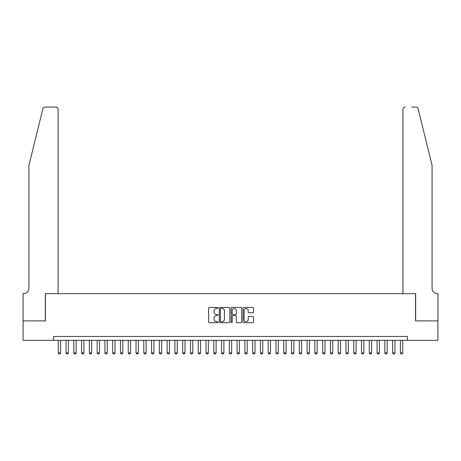 <?xml version="1.0" encoding="UTF-8"?>
<svg xmlns="http://www.w3.org/2000/svg" width="461" height="461" viewBox="0 0 461 461"><rect width="100%" height="100%" fill="white"/><g stroke="black" fill="none" stroke-linecap="round" stroke-linejoin="round"><path stroke-width="0.69" d="M218.059 307.96A0.536 0.536 0 0 0 217.523 307.424L209.415 307.424A0.761 0.761 0 0 0 208.654 308.19L208.654 321.928A0.761 0.761 0 0 0 209.415 322.688L217.523 322.688A0.536 0.536 0 0 0 218.059 322.158A0.536 0.536 0 0 0 217.523 321.622L216.474 321.622A2.443 2.443 0 0 1 214.031 319.179L214.031 318.032A2.443 2.443 0 0 1 216.474 315.595L217.523 315.595A0.536 0.536 0 0 0 218.059 315.059A0.536 0.536 0 0 0 217.523 314.523L216.474 314.523A2.443 2.443 0 0 1 214.031 312.08L214.031 310.939A2.443 2.443 0 0 1 216.474 308.495L217.523 308.495A0.536 0.536 0 0 0 218.059 307.96M252.807 312.806A0.761 0.761 0 0 0 253.567 312.045L253.567 308.19A0.761 0.761 0 0 0 252.807 307.424L243.8 307.424A0.761 0.761 0 0 0 243.033 308.19L243.033 321.928A0.761 0.761 0 0 0 243.8 322.688L252.807 322.688A0.761 0.761 0 0 0 253.567 321.928L253.567 317.272A0.761 0.761 0 0 0 252.807 316.511L248.952 316.511A0.761 0.761 0 0 0 248.185 317.272L248.185 319.582A2.04 2.04 0 0 1 246.145 321.622A2.04 2.04 0 0 1 244.105 319.582L244.105 310.535A2.04 2.04 0 0 1 246.145 308.495A2.04 2.04 0 0 1 248.185 310.535L248.185 312.045A0.761 0.761 0 0 0 248.952 312.806L252.807 312.806M53.609 340.327L23.09 340.327L23.09 320.891L45.443 320.891L45.443 293.674L415.557 293.674L415.557 320.891L437.91 320.891L437.91 340.327L407.391 340.327L407.391 336.444L53.609 336.444L53.609 340.327L407.391 340.327M229.832 308.19A0.761 0.761 0 0 0 229.071 307.424L220.064 307.424A0.761 0.761 0 0 0 219.298 308.19L219.298 321.928A0.761 0.761 0 0 0 220.064 322.688L229.071 322.688A0.761 0.761 0 0 0 229.832 321.928L229.832 308.19M231.929 307.424L240.936 307.424A0.761 0.761 0 0 1 241.702 308.19L241.702 321.928A0.761 0.761 0 0 1 240.936 322.688L237.081 322.688A0.761 0.761 0 0 1 236.32 321.928L236.32 316.355A0.761 0.761 0 0 0 235.554 315.595L233.001 315.595A0.761 0.761 0 0 0 232.235 316.355L232.235 322.158A0.536 0.536 0 0 1 231.704 322.688A0.536 0.536 0 0 1 231.168 322.158L231.168 308.19A0.761 0.761 0 0 1 231.929 307.424M220.905 308.495A0.536 0.536 0 0 0 220.37 309.031L220.37 321.087A0.536 0.536 0 0 0 220.905 321.622L222.012 321.622A2.443 2.443 0 0 0 224.449 319.179L224.449 310.939A2.443 2.443 0 0 0 222.012 308.495L220.905 308.495M236.32 310.576A2.04 2.04 0 0 0 234.28 308.536A2.04 2.04 0 0 0 232.235 310.576L232.235 313.762A0.761 0.761 0 0 0 233.001 314.523L235.554 314.523A0.761 0.761 0 0 0 236.32 313.762L236.32 310.576M58.27 340.327L58.27 352.924L60.604 352.924L60.604 340.327M60.604 352.924L60.022 353.939L58.858 353.939L58.27 352.924M42.867 108.836C43.461 107.557 43.461 107.557 42.867 108.836C43.461 107.557 43.461 107.557 42.867 108.836L28.922 165.378L28.922 288.234A5.446 5.446 0 0 1 23.476 293.674L23.05 293.674L23.05 320.891L45.328 320.891L45.328 293.674L58.08 293.674L58.08 109.395A2.334 2.334 0 0 0 55.746 107.061L45.132 107.061A2.334 2.334 0 0 0 42.867 108.836M49.292 107.061L55.746 107.061C57.152 107.211 57.93 107.989 58.08 109.395L58.08 293.674M28.922 288.234A5.446 5.446 0 0 1 23.476 293.674M427.802 148.044L418.133 108.836L432.078 165.378L432.078 288.234A5.446 5.446 0 0 0 437.524 293.674L437.95 293.674L437.95 320.891L415.672 320.891L415.672 293.674L402.92 293.674L402.92 109.395L402.92 293.674M411.708 107.061L415.868 107.061A2.334 2.334 0 0 1 418.133 108.836M405.254 107.061A2.334 2.334 0 0 0 402.92 109.395C403.07 107.989 403.848 107.211 405.254 107.061M432.078 288.234A5.446 5.446 0 0 0 437.524 293.674M66.05 340.327L66.05 352.924L68.384 352.924L68.384 340.327M68.384 352.924L67.796 353.939L66.632 353.939L66.05 352.924M73.823 340.327L73.823 352.924L76.157 352.924L76.157 340.327M76.157 352.924L75.575 353.939L74.405 353.939L73.823 352.924M81.597 340.327L81.597 352.924L83.931 352.924L83.931 340.327M83.931 352.924L83.349 353.939L82.185 353.939L81.597 352.924M89.376 340.327L89.376 352.924L91.71 352.924L91.71 340.327M91.71 352.924L91.122 353.939L89.958 353.939L89.376 352.924M97.15 340.327L97.15 352.924L99.484 352.924L99.484 340.327M99.484 352.924L98.902 353.939L97.732 353.939L97.15 352.924M104.924 340.327L104.924 352.924L107.257 352.924L107.257 340.327M107.257 352.924L106.675 353.939L105.511 353.939L104.924 352.924M112.703 340.327L112.703 352.924L115.037 352.924L115.037 340.327M115.037 352.924L114.449 353.939L113.285 353.939L112.703 352.924M120.477 340.327L120.477 352.924L122.81 352.924L122.81 340.327M122.81 352.924L122.228 353.939L121.059 353.939L120.477 352.924M128.25 340.327L128.25 352.924L130.584 352.924L130.584 340.327M130.584 352.924L130.002 353.939L128.838 353.939L128.25 352.924M136.03 340.327L136.03 352.924L138.358 352.924L138.358 340.327M138.358 352.924L137.776 353.939L136.612 353.939L136.03 352.924M143.803 340.327L143.803 352.924L146.137 352.924L146.137 340.327M146.137 352.924L145.555 353.939L144.385 353.939L143.803 352.924M151.577 340.327L151.577 352.924L153.911 352.924L153.911 340.327M153.911 352.924L153.329 353.939L152.165 353.939L151.577 352.924M159.356 340.327L159.356 352.924L161.684 352.924L161.684 340.327M161.684 352.924L161.102 353.939L159.938 353.939L159.356 352.924M167.13 340.327L167.13 352.924L169.464 352.924L169.464 340.327M169.464 352.924L168.882 353.939L167.712 353.939L167.13 352.924M174.903 340.327L174.903 352.924L177.237 352.924L177.237 340.327M177.237 352.924L176.655 353.939L175.491 353.939L174.903 352.924M182.683 340.327L182.683 352.924L185.011 352.924L185.011 340.327M185.011 352.924L184.429 353.939L183.265 353.939L182.683 352.924M190.456 340.327L190.456 352.924L192.79 352.924L192.79 340.327M192.79 352.924L192.208 353.939L191.038 353.939L190.456 352.924M198.23 340.327L198.23 352.924L200.564 352.924L200.564 340.327M200.564 352.924L199.982 353.939L198.812 353.939L198.23 352.924M206.009 340.327L206.009 352.924L208.337 352.924L208.337 340.327M208.337 352.924L207.755 353.939L206.591 353.939L206.009 352.924M213.783 340.327L213.783 352.924L216.117 352.924L216.117 340.327M216.117 352.924L215.535 353.939L214.365 353.939L213.783 352.924M221.557 340.327L221.557 352.924L223.89 352.924L223.89 340.327M223.89 352.924L223.308 353.939L222.139 353.939L221.557 352.924M229.336 340.327L229.336 352.924L231.664 352.924L231.664 340.327M231.664 352.924L231.082 353.939L229.918 353.939L229.336 352.924M237.11 340.327L237.11 352.924L239.443 352.924L239.443 340.327M239.443 352.924L238.861 353.939L237.692 353.939L237.11 352.924M244.883 340.327L244.883 352.924L247.217 352.924L247.217 340.327M247.217 352.924L246.635 353.939L245.465 353.939L244.883 352.924M252.663 340.327L252.663 352.924L254.991 352.924L254.991 340.327M254.991 352.924L254.409 353.939L253.245 353.939L252.663 352.924M260.436 340.327L260.436 352.924L262.77 352.924L262.77 340.327M262.77 352.924L262.188 353.939L261.018 353.939L260.436 352.924M268.21 340.327L268.21 352.924L270.544 352.924L270.544 340.327M270.544 352.924L269.962 353.939L268.792 353.939L268.21 352.924M275.989 340.327L275.989 352.924L278.317 352.924L278.317 340.327M278.317 352.924L277.735 353.939L276.571 353.939L275.989 352.924M283.763 340.327L283.763 352.924L286.097 352.924L286.097 340.327M286.097 352.924L285.509 353.939L284.345 353.939L283.763 352.924M291.536 340.327L291.536 352.924L293.87 352.924L293.87 340.327M293.87 352.924L293.288 353.939L292.118 353.939L291.536 352.924M299.316 340.327L299.316 352.924L301.644 352.924L301.644 340.327M301.644 352.924L301.062 353.939L299.898 353.939L299.316 352.924M307.089 340.327L307.089 352.924L309.423 352.924L309.423 340.327M309.423 352.924L308.835 353.939L307.671 353.939L307.089 352.924M314.863 340.327L314.863 352.924L317.197 352.924L317.197 340.327M317.197 352.924L316.615 353.939L315.445 353.939L314.863 352.924M322.642 340.327L322.642 352.924L324.97 352.924L324.97 340.327M324.97 352.924L324.388 353.939L323.224 353.939L322.642 352.924M330.416 340.327L330.416 352.924L332.75 352.924L332.75 340.327M332.75 352.924L332.162 353.939L330.998 353.939L330.416 352.924M338.19 340.327L338.19 352.924L340.523 352.924L340.523 340.327M340.523 352.924L339.941 353.939L338.772 353.939L338.19 352.924M345.963 340.327L345.963 352.924L348.297 352.924L348.297 340.327M348.297 352.924L347.715 353.939L346.551 353.939L345.963 352.924M353.743 340.327L353.743 352.924L356.076 352.924L356.076 340.327M356.076 352.924L355.489 353.939L354.325 353.939L353.743 352.924M361.516 340.327L361.516 352.924L363.85 352.924L363.85 340.327M363.85 352.924L363.268 353.939L362.098 353.939L361.516 352.924M369.29 340.327L369.29 352.924L371.624 352.924L371.624 340.327M371.624 352.924L371.042 353.939L369.878 353.939L369.29 352.924M377.069 340.327L377.069 352.924L379.403 352.924L379.403 340.327M379.403 352.924L378.815 353.939L377.651 353.939L377.069 352.924M384.843 340.327L384.843 352.924L387.177 352.924L387.177 340.327M387.177 352.924L386.595 353.939L385.425 353.939L384.843 352.924M392.616 340.327L392.616 352.924L394.95 352.924L394.95 340.327M394.95 352.924L394.368 353.939L393.204 353.939L392.616 352.924M400.396 340.327L400.396 352.924L402.73 352.924L402.73 340.327M402.73 352.924L402.142 353.939L400.978 353.939L400.396 352.924"/></g></svg>
